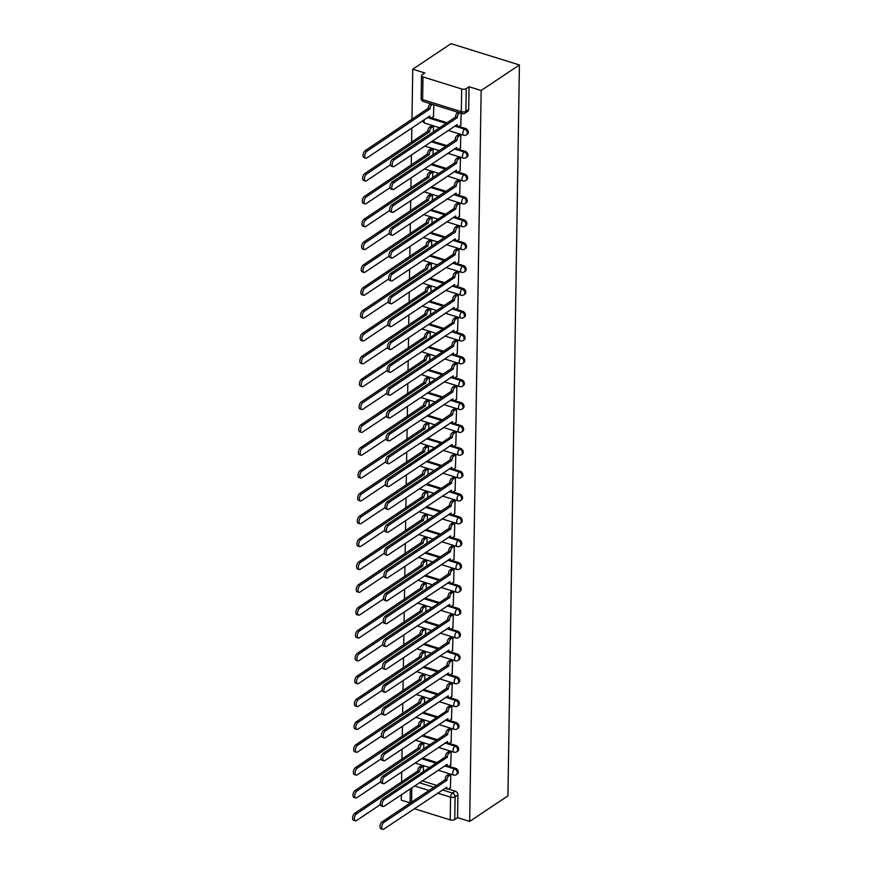 <?xml version="1.0" encoding="UTF-8"?>
<svg xmlns="http://www.w3.org/2000/svg" width="873" height="873" viewBox="0 0 873 873"><rect width="100%" height="100%" fill="white"/><g stroke="black" fill="none" stroke-linecap="round" stroke-linejoin="round"><path stroke-width="1.31" d="M467.415 134.169A3.285 2.455 -123.7 0 0 468.332 132.292A3.285 2.455 -123.7 0 0 465.636 128.506L464.643 129.171A3.285 2.455 56.3 0 1 467.328 132.958A3.285 2.455 56.3 0 1 466.422 134.835L467.415 134.169M467.055 157.02A3.285 2.455 -123.7 0 0 467.972 155.143A3.285 2.455 -123.7 0 0 465.276 151.356L464.283 152.022A3.285 2.455 56.3 0 1 466.979 155.809A3.285 2.455 56.3 0 1 466.062 157.686L467.055 157.02M466.695 179.871A3.285 2.455 -123.7 0 0 467.612 177.994A3.285 2.455 -123.7 0 0 464.927 174.207L463.923 174.873A3.285 2.455 56.3 0 1 466.619 178.659A3.285 2.455 56.3 0 1 465.702 180.536L466.695 179.871M466.346 202.722A3.285 2.455 -123.7 0 0 467.251 200.845A3.285 2.455 -123.7 0 0 464.567 197.058L463.563 197.724A3.285 2.455 56.3 0 1 466.258 201.51A3.285 2.455 56.3 0 1 465.342 203.387L466.346 202.722M465.986 225.572A3.285 2.455 -123.7 0 0 466.891 223.684A3.285 2.455 -123.7 0 0 464.207 219.909L463.203 220.574A3.285 2.455 56.3 0 1 465.898 224.361A3.285 2.455 56.3 0 1 464.982 226.238L465.986 225.572M465.625 248.412A3.285 2.455 -123.7 0 0 466.531 246.535A3.285 2.455 -123.7 0 0 463.847 242.759L462.854 243.425A3.285 2.455 56.3 0 1 465.538 247.201A3.285 2.455 56.3 0 1 464.622 249.089L465.625 248.412M465.265 271.263A3.285 2.455 -123.7 0 0 466.171 269.386A3.285 2.455 -123.7 0 0 463.487 265.61L462.494 266.276A3.285 2.455 56.3 0 1 465.178 270.052A3.285 2.455 56.3 0 1 464.261 271.929L465.265 271.263M464.905 294.114A3.285 2.455 -123.7 0 0 465.822 292.237A3.285 2.455 -123.7 0 0 463.127 288.461L462.133 289.127A3.285 2.455 56.3 0 1 464.818 292.902A3.285 2.455 56.3 0 1 463.912 294.779L464.905 294.114M464.545 316.964A3.285 2.455 -123.7 0 0 465.462 315.088A3.285 2.455 -123.7 0 0 462.766 311.312L461.773 311.977A3.285 2.455 56.3 0 1 464.458 315.753A3.285 2.455 56.3 0 1 463.552 317.63L464.545 316.964M464.185 339.815A3.285 2.455 -123.7 0 0 465.102 337.938A3.285 2.455 -123.7 0 0 462.406 334.163L461.413 334.828A3.285 2.455 56.3 0 1 464.098 338.604A3.285 2.455 56.3 0 1 463.192 340.481L464.185 339.815M463.825 362.666A3.285 2.455 -123.7 0 0 464.742 360.789A3.285 2.455 -123.7 0 0 462.046 357.013L461.053 357.679A3.285 2.455 56.3 0 1 463.749 361.455A3.285 2.455 56.3 0 1 462.832 363.332L463.825 362.666M463.465 385.517A3.285 2.455 -123.7 0 0 464.381 383.64A3.285 2.455 -123.7 0 0 461.697 379.864L460.693 380.53A3.285 2.455 56.3 0 1 463.388 384.306A3.285 2.455 56.3 0 1 462.472 386.182L463.465 385.517M463.105 408.368A3.285 2.455 -123.7 0 0 464.021 406.491A3.285 2.455 -123.7 0 0 461.337 402.715L460.333 403.381A3.285 2.455 56.3 0 1 463.028 407.156A3.285 2.455 56.3 0 1 462.112 409.033L463.105 408.368M462.755 431.218A3.285 2.455 -123.7 0 0 463.661 429.341A3.285 2.455 -123.7 0 0 460.977 425.566L459.973 426.231A3.285 2.455 56.3 0 1 462.668 430.007A3.285 2.455 56.3 0 1 461.752 431.884L462.755 431.218M462.395 454.069A3.285 2.455 -123.7 0 0 463.301 452.192A3.285 2.455 -123.7 0 0 460.617 448.406L459.613 449.082A3.285 2.455 56.3 0 1 462.308 452.858A3.285 2.455 56.3 0 1 461.391 454.735L462.395 454.069M462.035 476.92A3.285 2.455 -123.7 0 0 462.941 475.043A3.285 2.455 -123.7 0 0 460.257 471.256L459.263 471.922A3.285 2.455 56.3 0 1 461.948 475.709A3.285 2.455 56.3 0 1 461.031 477.586L462.035 476.92M461.675 499.771A3.285 2.455 -123.7 0 0 462.592 497.894A3.285 2.455 -123.7 0 0 459.896 494.107L458.903 494.773A3.285 2.455 56.3 0 1 461.588 498.559A3.285 2.455 56.3 0 1 460.682 500.436L461.675 499.771M461.315 522.621A3.285 2.455 -123.7 0 0 462.232 520.745A3.285 2.455 -123.7 0 0 459.536 516.958L458.543 517.624A3.285 2.455 56.3 0 1 461.228 521.41A3.285 2.455 56.3 0 1 460.322 523.287L461.315 522.621M460.955 545.472A3.285 2.455 -123.7 0 0 461.872 543.595A3.285 2.455 -123.7 0 0 459.176 539.809L458.183 540.474A3.285 2.455 56.3 0 1 460.868 544.261A3.285 2.455 56.3 0 1 459.962 546.138L460.955 545.472M460.595 568.323A3.285 2.455 -123.7 0 0 461.511 566.446A3.285 2.455 -123.7 0 0 458.816 562.659L457.823 563.325A3.285 2.455 56.3 0 1 460.508 567.112A3.285 2.455 56.3 0 1 459.602 568.989L460.595 568.323M460.235 591.174A3.285 2.455 -123.7 0 0 461.151 589.297A3.285 2.455 -123.7 0 0 458.456 585.51L457.463 586.176A3.285 2.455 56.3 0 1 460.158 589.962A3.285 2.455 56.3 0 1 459.242 591.839L460.235 591.174M459.875 614.025A3.285 2.455 -123.7 0 0 460.791 612.148A3.285 2.455 -123.7 0 0 458.107 608.361L457.103 609.027A3.285 2.455 56.3 0 1 459.798 612.813A3.285 2.455 56.3 0 1 458.882 614.69L459.875 614.025M459.525 636.875A3.285 2.455 -123.7 0 0 460.431 634.998A3.285 2.455 -123.7 0 0 457.747 631.212L456.743 631.877A3.285 2.455 56.3 0 1 459.438 635.664A3.285 2.455 56.3 0 1 458.521 637.541L459.525 636.875M459.165 659.726A3.285 2.455 -123.7 0 0 460.071 657.849A3.285 2.455 -123.7 0 0 457.387 654.063L456.383 654.728A3.285 2.455 56.3 0 1 459.078 658.515A3.285 2.455 56.3 0 1 458.161 660.392L459.165 659.726M458.805 682.577A3.285 2.455 -123.7 0 0 459.711 680.7A3.285 2.455 -123.7 0 0 457.026 676.913L456.033 677.579A3.285 2.455 56.3 0 1 458.718 681.366A3.285 2.455 56.3 0 1 457.801 683.243L458.805 682.577M458.445 705.428A3.285 2.455 -123.7 0 0 459.362 703.551A3.285 2.455 -123.7 0 0 456.666 699.764L455.673 700.43A3.285 2.455 56.3 0 1 458.358 704.216A3.285 2.455 56.3 0 1 457.441 706.093L458.445 705.428M458.085 728.278A3.285 2.455 -123.7 0 0 459.002 726.391A3.285 2.455 -123.7 0 0 456.306 722.615L455.313 723.28A3.285 2.455 56.3 0 1 457.998 727.056A3.285 2.455 56.3 0 1 457.092 728.944L458.085 728.278M457.725 751.118A3.285 2.455 -123.7 0 0 458.641 749.241A3.285 2.455 -123.7 0 0 455.946 745.466L454.953 746.131A3.285 2.455 56.3 0 1 457.638 749.907A3.285 2.455 56.3 0 1 456.732 751.795L457.725 751.118M457.365 773.969A3.285 2.455 -123.7 0 0 458.281 772.092A3.285 2.455 -123.7 0 0 455.586 768.316L454.593 768.982A3.285 2.455 56.3 0 1 457.277 772.758A3.285 2.455 56.3 0 1 456.372 774.635L457.365 773.969M442.447 789.934L452.421 793.044A3.285 2.455 56.3 0 1 455.106 796.82L454.757 819.529L457.561 817.652L469.674 821.417L481.154 90.508L519.413 64.951L451.025 43.65L412.754 69.207L411.969 119.394M411.838 127.884L411.609 142.244M411.412 154.968L411.248 165.095M411.052 177.819L410.888 187.946M410.692 200.659L410.528 210.797M410.332 223.51L410.179 233.637M409.972 246.361L409.819 256.487M409.612 269.211L409.459 279.338M409.251 292.062L409.099 302.189M408.902 314.913L408.739 325.04M408.542 337.764L408.378 347.891M408.182 360.614L408.018 370.741M407.822 383.465L407.658 393.592M407.462 406.316L407.298 416.443M407.102 429.167L406.949 439.294M406.742 452.018L406.589 462.144M406.382 474.868L406.229 484.995M406.021 497.719L405.869 507.846M405.672 520.57L405.509 530.697M405.312 543.421L405.148 553.547M404.952 566.271L404.788 576.398M404.592 589.122L404.428 599.249M404.232 611.973L404.068 622.1M403.872 634.824L403.708 644.951M403.512 657.675L403.359 667.801M403.151 680.525L402.999 690.652M402.791 703.365L402.639 713.492M402.431 726.216L402.278 736.343M402.082 749.067L401.918 759.194M401.722 771.918L401.558 782.044M401.362 794.768L401.274 800.115L410.081 802.865M469.674 821.417L507.933 795.87L519.413 64.951M412.754 69.207L424.867 72.972L422.052 74.849A3.285 1.484 0.9 0 0 421.506 75.656A3.285 1.484 0.9 0 0 422.979 76.911L461.686 88.97A3.285 1.484 0.9 0 0 466.237 88.61L465.876 111.318A3.285 2.455 56.3 0 1 464.971 113.195L467.775 111.318A3.285 2.455 56.3 0 0 468.692 109.441L465.876 111.318A3.285 1.484 0.9 0 1 461.326 111.679L461.686 88.97M481.154 90.508L469.041 86.733L466.237 88.61M422.172 780.866L436.675 785.384M445.263 788.057L445.274 788.068A3.285 1.604 -72.7 0 0 445.863 788.614L447.642 789.17A3.285 1.604 107.3 0 0 448.569 788.963L450.61 787.599M448.438 789.05L455.226 791.167L452.421 793.044A3.285 1.604 -72.7 0 0 450.555 797.18L437.635 793.153M414.337 808.714L450.206 819.889L450.555 797.18A3.285 1.484 0.9 0 0 455.106 796.82L457.921 794.943A3.285 2.455 -123.7 0 0 455.226 791.167M454.757 819.529A3.285 1.484 -179.1 0 1 450.206 819.889M450.403 787.752L450.817 774.635L448.766 774.198M423.372 771.667L423.46 766.112L421.408 765.676M450.763 764.901L451.177 751.784L449.126 751.347M423.732 748.816L423.82 743.261L421.768 742.825M451.112 742.05L451.537 728.933L449.475 728.497M424.092 725.965L424.18 720.411L422.117 719.974M451.472 719.199L451.898 706.082L449.835 705.646M424.453 703.114L424.54 697.56L422.477 697.123M451.832 696.348L452.258 683.232L450.195 682.795M424.813 680.263L424.9 674.709L422.838 674.272M452.192 673.498L452.607 660.381L450.555 659.944M425.162 657.413L425.249 651.858L423.198 651.433M452.552 650.647L452.967 637.53L450.915 637.094M425.522 634.562L425.609 629.007L423.558 628.582M452.912 627.796L453.327 614.679L451.276 614.243M425.882 611.711L425.969 606.157L423.918 605.731M453.273 604.945L453.687 591.829L451.636 591.392M426.242 588.86L426.33 583.306L424.278 582.88M453.633 582.095L454.047 568.978L451.996 568.541M426.602 566.01L426.69 560.455L424.638 560.03M453.993 559.244L454.407 546.127L452.356 545.701M426.962 543.159L427.05 537.604L424.998 537.179M454.353 536.393L454.768 523.276L452.705 522.851M427.323 520.308L427.41 514.754L425.347 514.328M454.702 513.542L455.128 500.425L453.065 500M427.683 497.457L427.77 491.903L425.708 491.477M455.062 490.691L455.488 477.575L453.425 477.149M428.043 474.606L428.13 469.052L426.068 468.626M455.422 467.841L455.837 454.724L453.785 454.298M428.403 451.756L428.49 446.201L426.428 445.776M455.782 444.99L456.197 431.873L454.146 431.448M428.752 428.905L428.839 423.35L426.788 422.925M456.143 422.139L456.557 409.022L454.506 408.597M429.112 406.054L429.2 400.5L427.148 400.074M456.503 399.288L456.917 386.172L454.866 385.746M429.472 383.203L429.56 377.649L427.508 377.223M456.863 376.438L457.277 363.321L455.226 362.895M429.832 360.353L429.92 354.809L427.868 354.373M457.223 353.587L457.638 340.47L455.586 340.044M430.193 337.502L430.28 331.958L428.228 331.522M457.583 330.736L457.998 317.619L455.946 317.194M430.553 314.651L430.64 309.107L428.588 308.671M457.932 307.896L458.358 294.768L456.295 294.343M430.913 291.8L431 286.257L428.938 285.82M458.292 285.045L458.718 271.929L456.655 271.492M431.273 268.96L431.36 263.406L429.298 262.969M458.652 262.195L459.078 249.078L457.016 248.641M431.633 246.11L431.72 240.555L429.658 240.119M459.012 239.344L459.427 226.227L457.376 225.791M431.982 223.259L432.07 217.704L430.018 217.268M459.373 216.493L459.787 203.376L457.736 202.94M432.342 200.408L432.43 194.854L430.378 194.417M459.733 193.642L460.147 180.525L458.096 180.089M432.702 177.557L432.79 172.003L430.738 171.566M460.093 170.792L460.508 157.675L458.456 157.238M433.063 154.707L433.15 149.152L431.098 148.726M460.453 147.941L460.868 134.824L458.816 134.387M433.423 131.856L433.51 126.301L431.458 125.876M433.455 116.567L433.848 104.782M460.813 125.09L461.206 113.294M428.316 116.884L428.327 116.884A3.285 1.604 -72.7 0 0 428.916 117.44L430.695 117.997A3.285 1.604 107.3 0 0 431.622 117.79L433.663 116.425M431.491 117.866L447.085 122.733M455.673 125.406L455.684 125.406A3.285 1.604 -72.7 0 0 456.273 125.963L458.052 126.52A3.285 1.604 107.3 0 0 458.98 126.312L461.02 124.948M458.849 126.389L465.636 128.506M432.222 141.066L446.725 145.584M455.313 148.257L455.324 148.257A3.285 1.604 -72.7 0 0 455.913 148.814L457.692 149.37A3.285 1.604 107.3 0 0 458.62 149.163L460.66 147.799M458.489 149.239L465.276 151.356M431.862 163.917L446.365 168.424M454.953 171.108L454.964 171.108A3.285 1.604 -72.7 0 0 455.553 171.665L457.332 172.21A3.285 1.604 107.3 0 0 458.26 172.014L460.3 170.65M458.129 172.09L464.927 174.207M431.513 186.767L446.005 191.274M454.593 193.959L454.604 193.959A3.285 1.604 -72.7 0 0 455.193 194.515L456.972 195.061A3.285 1.604 107.3 0 0 457.899 194.865L459.951 193.5M457.768 194.941L464.567 197.058M431.153 209.618L445.656 214.125M459.733 203.354L457.747 204.675A3.285 1.604 107.3 0 0 455.892 208.811L392.872 251.118A3.776 1.844 107.3 0 0 390.82 254.927A3.776 1.844 107.3 0 0 391.693 258.092A3.776 1.844 107.3 0 0 392.763 257.862L455.771 215.991A3.285 1.604 107.3 0 0 456.612 217.912L454.833 217.366A3.285 1.604 -72.7 0 1 454.244 216.799L454.255 216.81M457.408 217.792L464.207 219.909M430.793 232.458L445.295 236.976M453.873 239.649L453.895 239.66A3.285 1.604 -72.7 0 0 454.473 240.217L456.252 240.762A3.285 1.604 107.3 0 0 457.19 240.566L459.231 239.202M457.048 240.642L463.847 242.759M430.433 255.309L444.935 259.827M453.524 262.5L453.534 262.511A3.285 1.604 -72.7 0 0 454.113 263.068L455.892 263.613A3.285 1.604 107.3 0 0 456.83 263.417L458.871 262.042M456.688 263.493L463.487 265.61M430.073 278.16L444.575 282.677M458.652 271.907L456.677 273.227A3.285 1.604 107.3 0 0 454.811 277.363L391.791 319.671A3.776 1.844 107.3 0 0 389.751 323.479A3.776 1.844 107.3 0 0 390.624 326.644A3.776 1.844 107.3 0 0 391.693 326.404L454.702 284.543A3.285 1.604 107.3 0 0 455.542 286.464L453.764 285.908A3.285 1.604 -72.7 0 1 453.163 285.351L453.174 285.362M456.339 286.344L463.127 288.461M429.712 301.01L444.215 305.528M452.803 308.202L452.814 308.213A3.285 1.604 -72.7 0 0 453.403 308.758L455.182 309.315A3.285 1.604 107.3 0 0 456.11 309.107L458.15 307.743M455.979 309.195L462.766 311.312M429.352 323.861L443.855 328.379M457.932 317.608L455.957 318.929A3.285 1.604 107.3 0 0 454.091 323.065L391.071 365.372A3.776 1.844 107.3 0 0 389.031 369.181A3.776 1.844 107.3 0 0 389.904 372.345A3.776 1.844 107.3 0 0 390.973 372.105L453.982 330.245A3.285 1.604 107.3 0 0 454.822 332.166L453.043 331.609A3.285 1.604 -72.7 0 1 452.454 331.053L452.454 331.063M455.619 332.046L462.406 334.163M428.992 346.712L443.495 351.23M452.083 353.903L452.094 353.914A3.285 1.604 -72.7 0 0 452.683 354.46L454.462 355.016A3.285 1.604 107.3 0 0 455.39 354.809L457.43 353.445M455.259 354.896L462.046 357.013M428.632 369.563L443.135 374.081M451.723 376.754L451.734 376.765A3.285 1.604 -72.7 0 0 452.323 377.311L454.102 377.867A3.285 1.604 107.3 0 0 455.029 377.66L457.07 376.296M454.898 377.747L461.697 379.864M428.272 392.414L442.775 396.931M451.363 399.605L451.374 399.605A3.285 1.604 -72.7 0 0 451.963 400.161L453.742 400.718A3.285 1.604 107.3 0 0 454.669 400.511L456.721 399.147M454.538 400.598L461.337 402.715M427.923 415.264L442.425 419.782M451.003 422.456L451.025 422.456A3.285 1.604 -72.7 0 0 451.603 423.012L453.382 423.569A3.285 1.604 107.3 0 0 454.309 423.361L456.361 421.997M454.178 423.449L460.977 425.566M427.563 438.115L442.065 442.633M456.143 431.851L454.156 433.183A3.285 1.604 107.3 0 0 452.301 437.318L389.282 479.626A3.776 1.844 107.3 0 0 387.23 483.435A3.776 1.844 107.3 0 0 388.103 486.599A3.776 1.844 107.3 0 0 389.172 486.359L452.192 444.499A3.285 1.604 107.3 0 0 453.022 446.419L451.243 445.863A3.285 1.604 -72.7 0 1 450.654 445.295L450.664 445.306M453.818 446.299L460.617 448.406M427.203 460.966L441.705 465.484M450.293 468.157L450.304 468.157A3.285 1.604 -72.7 0 0 450.883 468.714L452.661 469.27A3.285 1.604 107.3 0 0 453.6 469.063L455.641 467.699M453.458 469.15L460.257 471.256M426.842 483.817L441.345 488.334M449.933 491.008L449.944 491.008A3.285 1.604 -72.7 0 0 450.533 491.564L452.301 492.121A3.285 1.604 107.3 0 0 453.24 491.914L455.28 490.55M453.109 491.99L459.896 494.107M426.482 506.667L440.985 511.185M449.573 513.859L449.584 513.859A3.285 1.604 -72.7 0 0 450.173 514.415L451.952 514.972A3.285 1.604 107.3 0 0 452.88 514.764L454.92 513.4M452.749 514.841L459.536 516.958M426.122 529.518L440.625 534.036M452.389 537.692L459.176 539.809M425.762 552.369L440.265 556.887M448.853 559.56L448.864 559.56A3.285 1.604 -72.7 0 0 449.453 560.117L451.232 560.673A3.285 1.604 107.3 0 0 452.159 560.466L454.2 559.102M452.028 560.542L458.816 562.659M425.402 575.22L439.905 579.737M448.493 582.411L448.504 582.411A3.285 1.604 -72.7 0 0 449.093 582.968L450.872 583.524A3.285 1.604 107.3 0 0 451.799 583.317L453.84 581.953M451.668 583.393L458.456 585.51M425.042 598.07L439.545 602.588M448.133 605.262L448.144 605.262A3.285 1.604 -72.7 0 0 448.733 605.818L450.512 606.375A3.285 1.604 107.3 0 0 451.439 606.168L453.48 604.803M451.308 606.244L458.107 608.361M424.693 620.921L439.184 625.439M447.773 628.113L447.784 628.113A3.285 1.604 -72.7 0 0 448.373 628.669L450.152 629.226A3.285 1.604 107.3 0 0 451.079 629.018L453.131 627.654M450.948 629.095L457.747 631.212M424.333 643.772L438.835 648.29M450.588 651.945L457.387 654.063M423.972 666.623L438.475 671.13M447.063 673.814L447.074 673.814A3.285 1.604 -72.7 0 0 447.653 674.371L449.431 674.916A3.285 1.604 107.3 0 0 450.37 674.72L452.41 673.356M450.228 674.796L457.026 676.913M423.612 689.474L438.115 693.98M446.703 696.654L446.714 696.665A3.285 1.604 -72.7 0 0 447.292 697.221L449.071 697.767A3.285 1.604 107.3 0 0 450.01 697.571L452.05 696.207M449.868 697.647L456.666 699.764M423.252 712.313L437.755 716.831M451.832 706.061L449.857 707.381A3.285 1.604 107.3 0 0 447.991 711.517L384.971 753.825A3.776 1.844 107.3 0 0 382.931 757.633A3.776 1.844 107.3 0 0 383.804 760.798A3.776 1.844 107.3 0 0 384.873 760.569L447.882 718.697A3.285 1.604 107.3 0 0 448.722 720.618L446.943 720.072A3.285 1.604 -72.7 0 1 446.343 719.505L446.354 719.516M449.519 720.498L456.306 722.615M422.892 735.164L437.395 739.682M445.983 742.356L445.994 742.366A3.285 1.604 -72.7 0 0 446.583 742.923L448.362 743.469A3.285 1.604 107.3 0 0 449.289 743.272L451.33 741.908M449.159 743.349L455.946 745.466M422.532 758.015L437.035 762.533M451.112 751.762L449.137 753.083A3.285 1.604 107.3 0 0 447.271 757.218L384.251 799.526A3.776 1.844 107.3 0 0 382.21 803.335A3.776 1.844 107.3 0 0 383.083 806.499A3.776 1.844 107.3 0 0 384.153 806.259L447.162 764.399A3.285 1.604 107.3 0 0 448.002 766.319L446.223 765.774A3.285 1.604 -72.7 0 1 445.634 765.206L445.634 765.217M448.798 766.199L455.586 768.316M469.041 86.733L468.692 109.441M457.561 817.652L457.921 794.943M450.752 774.613L448.777 775.933A3.285 1.604 107.3 0 0 446.911 780.069L445.143 779.524A3.285 1.604 -72.7 0 1 446.998 775.377L448.973 774.056M446.911 780.287L383.902 822.377A3.776 1.844 107.3 0 0 381.85 826.185A3.776 1.844 107.3 0 0 382.723 829.35L380.944 828.793A3.776 1.844 -72.7 0 1 380.071 825.629A3.776 1.844 -72.7 0 1 382.123 821.82L445.132 779.742M382.723 829.35A3.776 1.844 107.3 0 0 383.793 829.11L446.801 787.25A3.285 1.604 107.3 0 0 447.642 789.17M423.394 766.09L421.419 767.411A3.285 1.604 107.3 0 0 419.553 771.546L356.544 813.854A3.776 1.844 107.3 0 0 354.493 817.663A3.776 1.844 107.3 0 0 355.366 820.827A3.776 1.844 107.3 0 0 356.435 820.598L380.399 804.59M355.366 820.827L353.587 820.271A3.776 1.844 -72.7 0 1 352.714 817.106A3.776 1.844 -72.7 0 1 354.765 813.298L417.785 771.001A3.285 1.604 -72.7 0 1 419.64 766.854L421.419 767.411M421.615 765.534L419.64 766.854M417.774 771.219L419.553 771.776M447.271 757.437L445.492 756.673A3.285 1.604 -72.7 0 1 447.358 752.526L449.333 751.206M383.083 806.499L381.305 805.943A3.776 1.844 -72.7 0 1 380.432 802.778A3.776 1.844 -72.7 0 1 382.483 798.97L445.492 756.891M448.002 766.319A3.285 1.604 107.3 0 0 448.929 766.123L450.97 764.748M451.472 728.911L449.497 730.232A3.285 1.604 107.3 0 0 447.631 734.368L445.852 733.822A3.285 1.604 -72.7 0 1 447.718 729.675L449.693 728.355M447.631 734.597L384.611 776.675A3.776 1.844 107.3 0 0 382.57 780.484A3.776 1.844 107.3 0 0 383.443 783.648L381.665 783.092A3.776 1.844 -72.7 0 1 380.792 779.927A3.776 1.844 -72.7 0 1 382.832 776.119L445.852 734.04M383.443 783.648A3.776 1.844 107.3 0 0 384.513 783.419L447.522 741.548A3.285 1.604 107.3 0 0 448.362 743.469M447.991 711.746L446.212 710.971A3.285 1.604 -72.7 0 1 448.078 706.824L450.053 705.504M383.804 760.798L382.025 760.241A3.776 1.844 -72.7 0 1 381.152 757.077A3.776 1.844 -72.7 0 1 383.192 753.268L446.212 711.189M448.722 720.618A3.285 1.604 107.3 0 0 449.65 720.421L451.69 719.057M423.754 743.239L421.779 744.56A3.285 1.604 107.3 0 0 419.913 748.707L356.904 791.003A3.776 1.844 107.3 0 0 354.853 794.812A3.776 1.844 107.3 0 0 355.726 797.977A3.776 1.844 107.3 0 0 356.795 797.747L380.759 781.739M355.726 797.977L353.947 797.431A3.776 1.844 -72.7 0 1 353.074 794.255A3.776 1.844 -72.7 0 1 355.125 790.458L418.134 748.15A3.285 1.604 -72.7 0 1 420 744.003L421.779 744.56M421.975 742.683L420 744.003M418.134 748.368L419.913 748.925M424.114 720.389L422.139 721.709A3.285 1.604 107.3 0 0 420.273 725.856L357.253 768.153A3.776 1.844 107.3 0 0 355.213 771.961A3.776 1.844 107.3 0 0 356.086 775.126A3.776 1.844 107.3 0 0 357.155 774.897L381.119 758.888M356.086 775.126L354.307 774.58A3.776 1.844 -72.7 0 1 353.434 771.405A3.776 1.844 -72.7 0 1 355.475 767.607L418.494 725.299A3.285 1.604 -72.7 0 1 420.36 721.153L422.139 721.709M422.336 719.832L420.36 721.153M418.494 725.518L420.273 726.074M424.474 697.538L422.499 698.858A3.285 1.604 107.3 0 0 420.633 703.005L357.614 745.302A3.776 1.844 107.3 0 0 355.573 749.11A3.776 1.844 107.3 0 0 356.446 752.275A3.776 1.844 107.3 0 0 357.515 752.046L381.479 736.037M356.446 752.275L354.667 751.729A3.776 1.844 -72.7 0 1 353.794 748.565A3.776 1.844 -72.7 0 1 355.835 744.756L418.854 702.449A3.285 1.604 -72.7 0 1 420.721 698.302L422.499 698.858M422.696 696.981L420.721 698.302M418.854 702.667L420.633 703.223M452.192 683.21L450.206 684.53A3.285 1.604 107.3 0 0 448.351 688.666L446.572 688.12A3.285 1.604 -72.7 0 1 448.427 683.974L450.413 682.653M448.351 688.895L385.331 730.974A3.776 1.844 107.3 0 0 383.291 734.782A3.776 1.844 107.3 0 0 384.153 737.947L382.385 737.39A3.776 1.844 -72.7 0 1 381.512 734.226A3.776 1.844 -72.7 0 1 383.553 730.417L446.572 688.339M384.153 737.947A3.776 1.844 107.3 0 0 385.222 737.718L448.242 695.846A3.285 1.604 107.3 0 0 449.071 697.767M452.552 660.359L450.566 661.679A3.285 1.604 107.3 0 0 448.711 665.826L446.932 665.27A3.285 1.604 -72.7 0 1 448.787 661.123L450.774 659.802M448.711 666.044L385.691 708.123A3.776 1.844 107.3 0 0 383.64 711.932A3.776 1.844 107.3 0 0 384.513 715.096L382.734 714.54A3.776 1.844 -72.7 0 1 381.861 711.375A3.776 1.844 -72.7 0 1 383.913 707.567L446.932 665.488M384.513 715.096A3.776 1.844 107.3 0 0 385.582 714.867L448.602 672.996A3.285 1.604 107.3 0 0 449.431 674.916M424.835 674.687L422.848 676.008A3.285 1.604 107.3 0 0 420.993 680.154L357.974 722.451A3.776 1.844 107.3 0 0 355.933 726.26A3.776 1.844 107.3 0 0 356.795 729.424A3.776 1.844 107.3 0 0 357.865 729.195L381.839 713.186M356.795 729.424L355.027 728.879A3.776 1.844 -72.7 0 1 354.154 725.714A3.776 1.844 -72.7 0 1 356.195 721.906L419.215 679.598A3.285 1.604 -72.7 0 1 421.07 675.451L422.848 676.008M423.056 674.131L421.07 675.451M419.215 679.816L420.993 680.373M425.195 651.836L423.209 653.157A3.285 1.604 107.3 0 0 421.353 657.304L358.334 699.6A3.776 1.844 107.3 0 0 356.282 703.409A3.776 1.844 107.3 0 0 357.155 706.573A3.776 1.844 107.3 0 0 358.225 706.344L382.199 690.336M357.155 706.573L355.376 706.028A3.776 1.844 -72.7 0 1 354.503 702.863A3.776 1.844 -72.7 0 1 356.555 699.055L419.575 656.747A3.285 1.604 -72.7 0 1 421.43 652.611L423.209 653.157M423.416 651.28L421.43 652.611M419.575 656.965L421.353 657.522M452.912 637.508L450.926 638.829A3.285 1.604 107.3 0 0 449.071 642.975L447.292 642.419A3.285 1.604 -72.7 0 1 449.148 638.272L451.134 636.952M449.071 643.194L386.052 685.272A3.776 1.844 107.3 0 0 384 689.081A3.776 1.844 107.3 0 0 384.873 692.245A3.776 1.844 107.3 0 0 385.942 692.016L448.951 650.145A3.285 1.604 107.3 0 0 449.791 652.066L448.013 651.52A3.285 1.604 -72.7 0 1 447.423 650.952M384.873 692.245L383.094 691.7A3.776 1.844 -72.7 0 1 382.221 688.524A3.776 1.844 -72.7 0 1 384.273 684.727L447.292 642.637M449.791 652.066A3.285 1.604 107.3 0 0 450.719 651.869L452.771 650.505M453.262 614.657L451.286 615.978A3.285 1.604 107.3 0 0 449.431 620.125L447.653 619.568A3.285 1.604 -72.7 0 1 449.508 615.421L451.494 614.101M449.42 620.343L386.412 662.421A3.776 1.844 107.3 0 0 384.36 666.23A3.776 1.844 107.3 0 0 385.233 669.395L383.454 668.849A3.776 1.844 -72.7 0 1 382.581 665.673A3.776 1.844 -72.7 0 1 384.633 661.876L447.642 619.786M385.233 669.395A3.776 1.844 107.3 0 0 386.303 669.165L449.311 627.294A3.285 1.604 107.3 0 0 450.152 629.226M453.622 591.807L451.647 593.127A3.285 1.604 107.3 0 0 449.791 597.274L448.013 596.717A3.285 1.604 -72.7 0 1 449.868 592.571L451.843 591.25M449.781 597.492L386.772 639.571A3.776 1.844 107.3 0 0 384.72 643.379A3.776 1.844 107.3 0 0 385.593 646.544L383.814 645.998A3.776 1.844 -72.7 0 1 382.941 642.834A3.776 1.844 -72.7 0 1 384.993 639.025L448.002 596.936M385.593 646.544A3.776 1.844 107.3 0 0 386.663 646.315L449.671 604.443A3.285 1.604 107.3 0 0 450.512 606.375M453.982 568.956L452.007 570.276A3.285 1.604 107.3 0 0 450.152 574.423L448.373 573.867A3.285 1.604 -72.7 0 1 450.228 569.731L452.203 568.399M450.141 574.641L387.132 616.72A3.776 1.844 107.3 0 0 385.08 620.528A3.776 1.844 107.3 0 0 385.953 623.693L384.175 623.147A3.776 1.844 -72.7 0 1 383.302 619.983A3.776 1.844 -72.7 0 1 385.353 616.174L448.362 574.085M385.953 623.693A3.776 1.844 107.3 0 0 387.023 623.464L450.031 581.593A3.285 1.604 107.3 0 0 450.872 583.524M454.342 546.105L452.367 547.426A3.285 1.604 107.3 0 0 450.501 551.572L448.722 551.016A3.285 1.604 -72.7 0 1 450.588 546.88L452.563 545.549M450.501 551.791L387.492 593.869A3.776 1.844 107.3 0 0 385.44 597.678A3.776 1.844 107.3 0 0 386.313 600.842L384.535 600.297A3.776 1.844 -72.7 0 1 383.662 597.132A3.776 1.844 -72.7 0 1 385.713 593.324L448.722 551.234M386.313 600.842A3.776 1.844 107.3 0 0 387.383 600.613L450.392 558.742A3.285 1.604 107.3 0 0 451.232 560.673M454.702 523.254L452.727 524.575A3.285 1.604 107.3 0 0 450.861 528.722L449.082 528.165A3.285 1.604 -72.7 0 1 450.948 524.029L452.923 522.698M450.861 528.94L387.841 571.029A3.776 1.844 107.3 0 0 385.801 574.827A3.776 1.844 107.3 0 0 386.674 578.002A3.776 1.844 107.3 0 0 387.743 577.762L450.752 535.902A3.285 1.604 107.3 0 0 451.592 537.823L449.813 537.266A3.285 1.604 -72.7 0 1 449.224 536.699M386.674 578.002L384.895 577.446A3.776 1.844 -72.7 0 1 384.022 574.281A3.776 1.844 -72.7 0 1 386.062 570.473L449.082 528.383M451.592 537.823A3.285 1.604 107.3 0 0 452.52 537.615L454.56 536.251M455.062 500.404L453.087 501.724A3.285 1.604 107.3 0 0 451.221 505.871L449.442 505.314A3.285 1.604 -72.7 0 1 451.308 501.178L453.283 499.858M451.221 506.089L388.201 548.179A3.776 1.844 107.3 0 0 386.161 551.976A3.776 1.844 107.3 0 0 387.034 555.152L385.255 554.595A3.776 1.844 -72.7 0 1 384.382 551.43A3.776 1.844 -72.7 0 1 386.423 547.622L449.442 505.532M387.034 555.152A3.776 1.844 107.3 0 0 388.103 554.912L451.112 513.051A3.285 1.604 107.3 0 0 451.952 514.972M455.422 477.553L453.436 478.873A3.285 1.604 107.3 0 0 451.581 483.02L449.802 482.463A3.285 1.604 -72.7 0 1 451.668 478.328L453.644 477.007M451.581 483.238L388.561 525.328A3.776 1.844 107.3 0 0 386.521 529.136A3.776 1.844 107.3 0 0 387.394 532.301L385.615 531.744A3.776 1.844 -72.7 0 1 384.742 528.58A3.776 1.844 -72.7 0 1 386.783 524.771L449.802 482.682M387.394 532.301A3.776 1.844 107.3 0 0 388.463 532.061L451.472 490.2A3.285 1.604 107.3 0 0 452.301 492.121M425.555 628.986L423.569 630.306A3.285 1.604 107.3 0 0 421.714 634.453L358.694 676.75A3.776 1.844 107.3 0 0 356.642 680.558A3.776 1.844 107.3 0 0 357.515 683.723A3.776 1.844 107.3 0 0 358.585 683.494L382.56 667.485M357.515 683.723L355.737 683.177A3.776 1.844 -72.7 0 1 354.864 680.012A3.776 1.844 -72.7 0 1 356.915 676.204L419.935 633.896A3.285 1.604 -72.7 0 1 421.79 629.76L423.569 630.306M423.776 628.429L421.79 629.76M419.935 634.114L421.714 634.671M425.904 606.135L423.929 607.455A3.285 1.604 107.3 0 0 422.074 611.602L359.054 653.91A3.776 1.844 107.3 0 0 357.002 657.707A3.776 1.844 107.3 0 0 357.875 660.883A3.776 1.844 107.3 0 0 358.945 660.643L382.92 644.634M357.875 660.883L356.097 660.326A3.776 1.844 -72.7 0 1 355.224 657.162A3.776 1.844 -72.7 0 1 357.275 653.353L420.295 611.045A3.285 1.604 -72.7 0 1 422.15 606.91L423.929 607.455M424.136 605.578L422.15 606.91M420.284 611.264L422.063 611.82M426.264 583.284L424.289 584.604A3.285 1.604 107.3 0 0 422.434 588.751L359.414 631.059A3.776 1.844 107.3 0 0 357.363 634.867A3.776 1.844 107.3 0 0 358.236 638.032A3.776 1.844 107.3 0 0 359.305 637.792L383.269 621.783M358.236 638.032L356.457 637.476A3.776 1.844 -72.7 0 1 355.584 634.311A3.776 1.844 -72.7 0 1 357.635 630.502L420.655 588.195A3.285 1.604 -72.7 0 1 422.51 584.059L424.289 584.604M424.485 582.738L422.51 584.059M420.644 588.413L422.423 588.969M426.624 560.433L424.649 561.754A3.285 1.604 107.3 0 0 422.794 565.9L359.774 608.208A3.776 1.844 107.3 0 0 357.723 612.017A3.776 1.844 107.3 0 0 358.596 615.181A3.776 1.844 107.3 0 0 359.665 614.941L383.629 598.933M358.596 615.181L356.817 614.625A3.776 1.844 -72.7 0 1 355.944 611.46A3.776 1.844 -72.7 0 1 357.995 607.652L421.015 565.344A3.285 1.604 -72.7 0 1 422.87 561.208L424.649 561.754M424.845 559.888L422.87 561.208M421.004 565.562L422.783 566.119M426.984 537.582L425.009 538.914A3.285 1.604 107.3 0 0 423.143 543.05L360.134 585.357A3.776 1.844 107.3 0 0 358.083 589.166A3.776 1.844 107.3 0 0 358.956 592.331A3.776 1.844 107.3 0 0 360.025 592.09L383.989 576.082M358.956 592.331L357.177 591.774A3.776 1.844 -72.7 0 1 356.304 588.609A3.776 1.844 -72.7 0 1 358.356 584.801L421.364 542.493A3.285 1.604 -72.7 0 1 423.23 538.357L425.009 538.914M425.206 537.037L423.23 538.357M421.364 542.711L423.143 543.268M427.344 514.732L425.369 516.063A3.285 1.604 107.3 0 0 423.503 520.199L360.484 562.507A3.776 1.844 107.3 0 0 358.443 566.315A3.776 1.844 107.3 0 0 359.316 569.48A3.776 1.844 107.3 0 0 360.385 569.24L384.349 553.231M359.316 569.48L357.537 568.923A3.776 1.844 -72.7 0 1 356.664 565.759A3.776 1.844 -72.7 0 1 358.705 561.95L421.724 519.642A3.285 1.604 -72.7 0 1 423.591 515.506L425.369 516.063M425.566 514.186L423.591 515.506M421.724 519.861L423.503 520.417M427.705 491.881L425.729 493.212A3.285 1.604 107.3 0 0 423.863 497.348L360.844 539.656A3.776 1.844 107.3 0 0 358.803 543.464A3.776 1.844 107.3 0 0 359.676 546.629A3.776 1.844 107.3 0 0 360.745 546.389L384.709 530.38M359.676 546.629L357.897 546.072A3.776 1.844 -72.7 0 1 357.024 542.908A3.776 1.844 -72.7 0 1 359.065 539.099L422.085 496.792A3.285 1.604 -72.7 0 1 423.951 492.656L425.729 493.212M425.926 491.335L423.951 492.656M422.085 497.01L423.863 497.566M428.065 469.041L426.079 470.361A3.285 1.604 107.3 0 0 424.223 474.497L361.204 516.805A3.776 1.844 107.3 0 0 359.163 520.614A3.776 1.844 107.3 0 0 360.036 523.778A3.776 1.844 107.3 0 0 361.106 523.538L385.069 507.529M360.036 523.778L358.257 523.222A3.776 1.844 -72.7 0 1 357.384 520.057A3.776 1.844 -72.7 0 1 359.425 516.249L422.445 473.941A3.285 1.604 -72.7 0 1 424.311 469.805L426.079 470.361M426.286 468.485L424.311 469.805M422.445 474.159L424.223 474.716M455.782 454.702L453.796 456.022A3.285 1.604 107.3 0 0 451.941 460.169L450.162 459.613A3.285 1.604 -72.7 0 1 452.018 455.477L454.004 454.156M451.941 460.387L388.921 502.477A3.776 1.844 107.3 0 0 386.87 506.285A3.776 1.844 107.3 0 0 387.743 509.45L385.964 508.894A3.776 1.844 -72.7 0 1 385.102 505.729A3.776 1.844 -72.7 0 1 387.143 501.92L450.162 459.831M387.743 509.45A3.776 1.844 107.3 0 0 388.812 509.21L451.832 467.35A3.285 1.604 107.3 0 0 452.661 469.27M452.301 437.537L450.523 436.762A3.285 1.604 -72.7 0 1 452.378 432.626L454.364 431.306M388.103 486.599L386.324 486.043A3.776 1.844 -72.7 0 1 385.451 482.878A3.776 1.844 -72.7 0 1 387.503 479.07L450.523 436.98M453.022 446.419A3.285 1.604 107.3 0 0 453.96 446.212L456.001 444.848M456.503 409.001L454.517 410.332A3.285 1.604 107.3 0 0 452.661 414.468L450.883 413.911A3.285 1.604 -72.7 0 1 452.738 409.775L454.724 408.455M452.651 414.686L389.642 456.775A3.776 1.844 107.3 0 0 387.59 460.584A3.776 1.844 107.3 0 0 388.463 463.749L386.684 463.192A3.776 1.844 -72.7 0 1 385.811 460.027A3.776 1.844 -72.7 0 1 387.863 456.219L450.883 414.129M388.463 463.749A3.776 1.844 107.3 0 0 389.533 463.508L452.541 421.648A3.285 1.604 107.3 0 0 453.382 423.569M456.852 386.15L454.877 387.481A3.285 1.604 107.3 0 0 453.022 391.617L451.243 391.06A3.285 1.604 -72.7 0 1 453.098 386.925L455.073 385.604M453.011 391.835L390.002 433.925A3.776 1.844 107.3 0 0 387.95 437.733A3.776 1.844 107.3 0 0 388.823 440.898L387.045 440.341A3.776 1.844 -72.7 0 1 386.172 437.177A3.776 1.844 -72.7 0 1 388.223 433.368L451.232 391.279M388.823 440.898A3.776 1.844 107.3 0 0 389.893 440.658L452.901 398.797A3.285 1.604 107.3 0 0 453.742 400.718M457.212 363.31L455.237 364.63A3.285 1.604 107.3 0 0 453.382 368.766L451.603 368.21A3.285 1.604 -72.7 0 1 453.458 364.074L455.433 362.753M453.371 368.984L390.362 411.074A3.776 1.844 107.3 0 0 388.31 414.882A3.776 1.844 107.3 0 0 389.183 418.047L387.405 417.49A3.776 1.844 -72.7 0 1 386.532 414.326A3.776 1.844 -72.7 0 1 388.583 410.517L451.592 368.428M389.183 418.047A3.776 1.844 107.3 0 0 390.253 417.807L453.262 375.947A3.285 1.604 107.3 0 0 454.102 377.867M457.572 340.459L455.597 341.779A3.285 1.604 107.3 0 0 453.731 345.915L451.963 345.359A3.285 1.604 -72.7 0 1 453.818 341.223L455.793 339.903M453.731 346.134L390.722 388.223A3.776 1.844 107.3 0 0 388.671 392.032A3.776 1.844 107.3 0 0 389.544 395.196L387.765 394.64A3.776 1.844 -72.7 0 1 386.892 391.475A3.776 1.844 -72.7 0 1 388.943 387.667L451.952 345.588M389.544 395.196A3.776 1.844 107.3 0 0 390.613 394.956L453.622 353.096A3.285 1.604 107.3 0 0 454.462 355.016M454.091 323.283L452.312 322.508A3.285 1.604 -72.7 0 1 454.178 318.372L456.153 317.052M389.904 372.345L388.125 371.789A3.776 1.844 -72.7 0 1 387.252 368.624A3.776 1.844 -72.7 0 1 389.303 364.816L452.312 322.737M454.822 332.166A3.285 1.604 107.3 0 0 455.75 331.958L457.79 330.594M458.292 294.758L456.317 296.078A3.285 1.604 107.3 0 0 454.451 300.214L452.672 299.657A3.285 1.604 -72.7 0 1 454.538 295.521L456.514 294.201M454.451 300.432L391.431 342.522A3.776 1.844 107.3 0 0 389.391 346.33A3.776 1.844 107.3 0 0 390.264 349.495L388.485 348.938A3.776 1.844 -72.7 0 1 387.612 345.773A3.776 1.844 -72.7 0 1 389.653 341.965L452.672 299.886M390.264 349.495A3.776 1.844 107.3 0 0 391.333 349.255L454.342 307.394A3.285 1.604 107.3 0 0 455.182 309.315M454.811 277.581L453.032 276.817A3.285 1.604 -72.7 0 1 454.898 272.671L456.874 271.35M390.624 326.644L388.845 326.087A3.776 1.844 -72.7 0 1 387.972 322.923A3.776 1.844 -72.7 0 1 390.013 319.114L453.032 277.036M455.542 286.464A3.285 1.604 107.3 0 0 456.47 286.257L458.511 284.893M459.012 249.056L457.026 250.376A3.285 1.604 107.3 0 0 455.171 254.512L453.393 253.967A3.285 1.604 -72.7 0 1 455.248 249.82L457.234 248.499M455.171 254.73L392.152 296.82A3.776 1.844 107.3 0 0 390.111 300.628A3.776 1.844 107.3 0 0 390.973 303.793L389.205 303.237A3.776 1.844 -72.7 0 1 388.332 300.072A3.776 1.844 -72.7 0 1 390.373 296.263L453.393 254.185M390.973 303.793A3.776 1.844 107.3 0 0 392.042 303.564L455.062 261.693A3.285 1.604 107.3 0 0 455.892 263.613M459.373 226.205L457.387 227.526A3.285 1.604 107.3 0 0 455.531 231.661L453.753 231.116A3.285 1.604 -72.7 0 1 455.608 226.969L457.594 225.649M455.531 231.891L392.512 273.969A3.776 1.844 107.3 0 0 390.46 277.778A3.776 1.844 107.3 0 0 391.333 280.942L389.554 280.386A3.776 1.844 -72.7 0 1 388.681 277.221A3.776 1.844 -72.7 0 1 390.733 273.413L453.753 231.334M391.333 280.942A3.776 1.844 107.3 0 0 392.403 280.713L455.422 238.842A3.285 1.604 107.3 0 0 456.252 240.762M455.892 209.04L454.113 208.265A3.285 1.604 -72.7 0 1 455.968 204.118L457.954 202.798M391.693 258.092L389.915 257.535A3.776 1.844 -72.7 0 1 389.042 254.37A3.776 1.844 -72.7 0 1 391.093 250.562L454.113 208.483M456.612 217.912A3.285 1.604 107.3 0 0 457.539 217.715L459.591 216.351M460.082 180.504L458.107 181.824A3.285 1.604 107.3 0 0 456.252 185.96L454.473 185.414A3.285 1.604 -72.7 0 1 456.328 181.268L458.314 179.947M456.241 186.189L393.232 228.268A3.776 1.844 107.3 0 0 391.18 232.076A3.776 1.844 107.3 0 0 392.053 235.241L390.275 234.684A3.776 1.844 -72.7 0 1 389.402 231.52A3.776 1.844 -72.7 0 1 391.453 227.711L454.462 185.633M392.053 235.241A3.776 1.844 107.3 0 0 393.123 235.012L456.132 193.14A3.285 1.604 107.3 0 0 456.972 195.061M460.442 157.653L458.467 158.973A3.285 1.604 107.3 0 0 456.612 163.12L454.833 162.564A3.285 1.604 -72.7 0 1 456.688 158.417L458.663 157.096M456.601 163.338L393.592 205.417A3.776 1.844 107.3 0 0 391.541 209.225A3.776 1.844 107.3 0 0 392.414 212.39L390.635 211.833A3.776 1.844 -72.7 0 1 389.762 208.669A3.776 1.844 -72.7 0 1 391.813 204.871L454.822 162.782M392.414 212.39A3.776 1.844 107.3 0 0 393.483 212.161L456.492 170.29A3.285 1.604 107.3 0 0 457.332 172.21M460.802 134.802L458.827 136.123A3.285 1.604 107.3 0 0 456.972 140.269L455.193 139.713A3.285 1.604 -72.7 0 1 457.048 135.566L459.023 134.246M456.961 140.488L393.952 182.566A3.776 1.844 107.3 0 0 391.901 186.375A3.776 1.844 107.3 0 0 392.774 189.539L390.995 188.994A3.776 1.844 -72.7 0 1 390.122 185.818A3.776 1.844 -72.7 0 1 392.173 182.021L455.182 139.931M392.774 189.539A3.776 1.844 107.3 0 0 393.843 189.31L456.852 147.439A3.285 1.604 107.3 0 0 457.692 149.37M428.425 446.19L426.439 447.511A3.285 1.604 107.3 0 0 424.584 451.647L361.564 493.954A3.776 1.844 107.3 0 0 359.512 497.763A3.776 1.844 107.3 0 0 360.385 500.927A3.776 1.844 107.3 0 0 361.455 500.687L385.43 484.679M360.385 500.927L358.607 500.371A3.776 1.844 -72.7 0 1 357.744 497.206A3.776 1.844 -72.7 0 1 359.785 493.398L422.805 451.09A3.285 1.604 -72.7 0 1 424.66 446.954L426.439 447.511M426.646 445.634L424.66 446.954M422.805 451.319L424.584 451.865M428.785 423.34L426.799 424.66A3.285 1.604 107.3 0 0 424.944 428.796L361.924 471.104A3.776 1.844 107.3 0 0 359.872 474.912A3.776 1.844 107.3 0 0 360.745 478.077A3.776 1.844 107.3 0 0 361.815 477.837L385.79 461.828M360.745 478.077L358.967 477.52A3.776 1.844 -72.7 0 1 358.094 474.355A3.776 1.844 -72.7 0 1 360.145 470.547L423.165 428.239A3.285 1.604 -72.7 0 1 425.02 424.103L426.799 424.66M427.006 422.783L425.02 424.103M423.165 428.468L424.944 429.014M429.145 400.489L427.159 401.809A3.285 1.604 107.3 0 0 425.304 405.945L362.284 448.253A3.776 1.844 107.3 0 0 360.233 452.061A3.776 1.844 107.3 0 0 361.106 455.226A3.776 1.844 107.3 0 0 362.175 454.986L386.15 438.988M361.106 455.226L359.327 454.669A3.776 1.844 -72.7 0 1 358.454 451.505A3.776 1.844 -72.7 0 1 360.505 447.696L423.525 405.388A3.285 1.604 -72.7 0 1 425.38 401.253L427.159 401.809M427.366 399.932L425.38 401.253M423.525 405.618L425.293 406.163M429.494 377.638L427.519 378.958A3.285 1.604 107.3 0 0 425.664 383.094L362.644 425.402A3.776 1.844 107.3 0 0 360.593 429.21A3.776 1.844 107.3 0 0 361.466 432.375A3.776 1.844 107.3 0 0 362.535 432.135L386.499 416.137M361.466 432.375L359.687 431.819A3.776 1.844 -72.7 0 1 358.814 428.654A3.776 1.844 -72.7 0 1 360.865 424.845L423.885 382.549A3.285 1.604 -72.7 0 1 425.74 378.402L427.519 378.958M427.715 377.081L425.74 378.402M423.874 382.767L425.653 383.312M429.854 354.787L427.879 356.108A3.285 1.604 107.3 0 0 426.024 360.243L363.004 402.551A3.776 1.844 107.3 0 0 360.953 406.36A3.776 1.844 107.3 0 0 361.826 409.524A3.776 1.844 107.3 0 0 362.895 409.284L386.859 393.286M361.826 409.524L360.047 408.968A3.776 1.844 -72.7 0 1 359.174 405.803A3.776 1.844 -72.7 0 1 361.226 401.995L424.245 359.698A3.285 1.604 -72.7 0 1 426.1 355.551L427.879 356.108M428.076 354.231L426.1 355.551M424.234 359.916L426.013 360.462M430.214 331.936L428.239 333.257A3.285 1.604 107.3 0 0 426.373 337.393L363.364 379.7A3.776 1.844 107.3 0 0 361.313 383.509A3.776 1.844 107.3 0 0 362.186 386.674A3.776 1.844 107.3 0 0 363.255 386.444L387.219 370.436M362.186 386.674L360.407 386.117A3.776 1.844 -72.7 0 1 359.534 382.952A3.776 1.844 -72.7 0 1 361.586 379.144L424.605 336.847A3.285 1.604 -72.7 0 1 426.461 332.7L428.239 333.257M428.436 331.38L426.461 332.7M424.594 337.065L426.373 337.622M430.575 309.086L428.599 310.406A3.285 1.604 107.3 0 0 426.733 314.542L363.714 356.85A3.776 1.844 107.3 0 0 361.673 360.658A3.776 1.844 107.3 0 0 362.546 363.823A3.776 1.844 107.3 0 0 363.615 363.594L387.579 347.585M362.546 363.823L360.767 363.266A3.776 1.844 -72.7 0 1 359.894 360.102A3.776 1.844 -72.7 0 1 361.946 356.293L424.955 313.996A3.285 1.604 -72.7 0 1 426.821 309.85L428.599 310.406M428.796 308.529L426.821 309.85M424.955 314.215L426.733 314.771M430.935 286.235L428.959 287.555A3.285 1.604 107.3 0 0 427.093 291.691L364.074 333.999A3.776 1.844 107.3 0 0 362.033 337.807A3.776 1.844 107.3 0 0 362.906 340.972A3.776 1.844 107.3 0 0 363.976 340.743L387.939 324.734M362.906 340.972L361.127 340.415A3.776 1.844 -72.7 0 1 360.254 337.251A3.776 1.844 -72.7 0 1 362.295 333.442L425.315 291.146A3.285 1.604 -72.7 0 1 427.181 286.999L428.959 287.555M429.156 285.678L427.181 286.999M425.315 291.364L427.093 291.92M431.295 263.384L429.32 264.705A3.285 1.604 107.3 0 0 427.454 268.851L364.434 311.148A3.776 1.844 107.3 0 0 362.393 314.957A3.776 1.844 107.3 0 0 363.266 318.121A3.776 1.844 107.3 0 0 364.336 317.892L388.299 301.883M363.266 318.121L361.487 317.565A3.776 1.844 -72.7 0 1 360.614 314.4A3.776 1.844 -72.7 0 1 362.655 310.592L425.675 268.295A3.285 1.604 -72.7 0 1 427.541 264.148L429.32 264.705M429.516 262.828L427.541 264.148M425.675 268.513L427.454 269.07M431.655 240.533L429.669 241.854A3.285 1.604 107.3 0 0 427.814 246L364.794 288.297A3.776 1.844 107.3 0 0 362.753 292.106A3.776 1.844 107.3 0 0 363.615 295.27A3.776 1.844 107.3 0 0 364.685 295.041L388.66 279.033M363.615 295.27L361.848 294.725A3.776 1.844 -72.7 0 1 360.975 291.549A3.776 1.844 -72.7 0 1 363.015 287.752L426.035 245.444A3.285 1.604 -72.7 0 1 427.89 241.297L429.669 241.854M429.876 239.977L427.89 241.297M426.035 245.662L427.814 246.219M432.015 217.683L430.029 219.003A3.285 1.604 107.3 0 0 428.174 223.15L365.154 265.447A3.776 1.844 107.3 0 0 363.103 269.255A3.776 1.844 107.3 0 0 363.976 272.42A3.776 1.844 107.3 0 0 365.045 272.19L389.02 256.182M363.976 272.42L362.197 271.874A3.776 1.844 -72.7 0 1 361.324 268.698A3.776 1.844 -72.7 0 1 363.375 264.901L426.395 222.593A3.285 1.604 -72.7 0 1 428.25 218.446L430.029 219.003M430.236 217.126L428.25 218.446M426.395 222.811L428.174 223.368M432.375 194.832L430.389 196.152A3.285 1.604 107.3 0 0 428.534 200.299L365.514 242.596A3.776 1.844 107.3 0 0 363.463 246.404A3.776 1.844 107.3 0 0 364.336 249.569A3.776 1.844 107.3 0 0 365.405 249.34L389.38 233.331M364.336 249.569L362.557 249.023A3.776 1.844 -72.7 0 1 361.684 245.859A3.776 1.844 -72.7 0 1 363.735 242.05L426.755 199.742A3.285 1.604 -72.7 0 1 428.61 195.596L430.389 196.152M430.596 194.275L428.61 195.596M426.755 199.961L428.534 200.517M432.724 171.981L430.749 173.301A3.285 1.604 107.3 0 0 428.894 177.448L365.874 219.745A3.776 1.844 107.3 0 0 363.823 223.553A3.776 1.844 107.3 0 0 364.696 226.718A3.776 1.844 107.3 0 0 365.765 226.489L389.74 210.48M364.696 226.718L362.917 226.172A3.776 1.844 -72.7 0 1 362.044 223.008A3.776 1.844 -72.7 0 1 364.096 219.199L427.115 176.892A3.285 1.604 -72.7 0 1 428.97 172.756L430.749 173.301M430.956 171.424L428.97 172.756M427.104 177.11L428.883 177.666M433.084 149.13L431.109 150.451A3.285 1.604 107.3 0 0 429.254 154.597L366.234 196.894A3.776 1.844 107.3 0 0 364.183 200.703A3.776 1.844 107.3 0 0 365.056 203.867A3.776 1.844 107.3 0 0 366.125 203.638L390.089 187.63M365.056 203.867L363.277 203.322A3.776 1.844 -72.7 0 1 362.404 200.157A3.776 1.844 -72.7 0 1 364.456 196.349L427.475 154.041A3.285 1.604 -72.7 0 1 429.33 149.905L431.109 150.451M431.306 148.574L429.33 149.905M427.464 154.259L429.243 154.816M433.445 126.279L431.469 127.6A3.285 1.604 107.3 0 0 429.614 131.747L366.595 174.054A3.776 1.844 107.3 0 0 364.543 177.852A3.776 1.844 107.3 0 0 365.416 181.027A3.776 1.844 107.3 0 0 366.485 180.787L390.449 164.779M365.416 181.027L363.637 180.471A3.776 1.844 -72.7 0 1 362.764 177.306A3.776 1.844 -72.7 0 1 364.816 173.498L427.835 131.19A3.285 1.604 -72.7 0 1 429.691 127.054L431.469 127.6M431.666 125.723L429.691 127.054M427.825 131.408L429.603 131.965M459.798 112.857L459.187 113.272A3.285 1.604 107.3 0 0 457.321 117.418L455.542 116.862A3.285 1.604 -72.7 0 1 457.408 112.715L458.019 112.311M457.321 117.637L394.312 159.715A3.776 1.844 107.3 0 0 392.261 163.524A3.776 1.844 107.3 0 0 393.134 166.688L391.355 166.143A3.776 1.844 -72.7 0 1 390.482 162.978A3.776 1.844 -72.7 0 1 392.534 159.17L455.542 117.08M393.134 166.688A3.776 1.844 107.3 0 0 394.203 166.459L457.212 124.588A3.285 1.604 107.3 0 0 458.052 126.52M432.441 104.345L431.829 104.749A3.285 1.604 107.3 0 0 429.963 108.896L366.955 151.204A3.776 1.844 107.3 0 0 364.903 155.001A3.776 1.844 107.3 0 0 365.776 158.177A3.776 1.844 107.3 0 0 366.846 157.937L429.854 116.076A3.285 1.604 107.3 0 0 430.695 117.997M365.776 158.177L363.997 157.62A3.776 1.844 -72.7 0 1 363.124 154.456A3.776 1.844 -72.7 0 1 365.176 150.647L428.185 108.339A3.285 1.604 -72.7 0 1 430.051 104.203L431.829 104.749M430.662 103.789L430.051 104.203M428.185 108.558L429.963 109.114M422.979 76.911L422.619 99.62L461.326 111.679A3.285 1.604 107.3 0 0 462.166 113.599A3.285 3.285 0 0 0 464.971 113.195M419.367 782.743L433.87 787.26M429.047 790.48L414.544 785.962M411.805 787.795L411.587 802.145M427.323 117.549L446.092 123.399M454.68 126.072L464.643 129.171A3.285 1.604 107.3 0 0 462.788 133.318A3.285 1.604 -72.7 0 0 463.618 135.239A3.285 3.285 0 0 0 466.422 134.835M431.229 141.732L445.732 146.249M454.32 148.923L464.283 152.022A3.285 1.604 107.3 0 0 462.428 156.169A3.285 1.604 -72.7 0 0 463.257 158.089A3.285 3.285 0 0 0 466.062 157.686M430.869 164.582L445.372 169.1M453.96 171.774L463.923 174.873A3.285 1.604 107.3 0 0 462.068 179.02A3.285 1.604 -72.7 0 0 462.908 180.94A3.285 3.285 0 0 0 465.702 180.536M430.509 187.433L445.012 191.94M453.6 194.624L463.563 197.724A3.285 1.604 107.3 0 0 461.708 201.859A3.285 1.604 -72.7 0 0 462.548 203.791A3.285 3.285 0 0 0 465.342 203.387M430.149 210.284L444.652 214.791M453.24 217.475L463.203 220.574A3.285 1.604 107.3 0 0 461.348 224.71A3.285 1.604 -72.7 0 0 462.188 226.642A3.285 3.285 0 0 0 464.982 226.238M429.789 233.135L444.292 237.642M452.88 240.315L462.854 243.425A3.285 1.604 107.3 0 0 460.988 247.561A3.285 1.604 -72.7 0 0 461.828 249.492A3.285 3.285 0 0 0 464.622 249.089M429.429 255.975L443.931 260.492M452.52 263.166L462.494 266.276A3.285 1.604 107.3 0 0 460.628 270.412A3.285 1.604 -72.7 0 0 461.468 272.343A3.285 3.285 0 0 0 464.261 271.929M429.079 278.825L443.571 283.343M452.159 286.017L462.133 289.127A3.285 1.604 107.3 0 0 460.267 293.263A3.285 1.604 -72.7 0 0 461.108 295.183A3.285 3.285 0 0 0 463.912 294.779M428.719 301.676L443.222 306.194M451.799 308.867L461.773 311.977A3.285 1.604 107.3 0 0 459.907 316.113A3.285 1.604 -72.7 0 0 460.748 318.034A3.285 3.285 0 0 0 463.552 317.63M428.359 324.527L442.862 329.045M451.45 331.718L461.413 334.828A3.285 1.604 107.3 0 0 459.558 338.964A3.285 1.604 -72.7 0 0 460.387 340.885A3.285 3.285 0 0 0 463.192 340.481M427.999 347.378L442.502 351.895M451.09 354.569L461.053 357.679A3.285 1.604 107.3 0 0 459.198 361.815A3.285 1.604 -72.7 0 0 460.027 363.735A3.285 3.285 0 0 0 462.832 363.332M427.639 370.228L442.142 374.746M450.73 377.42L460.693 380.53A3.285 1.604 107.3 0 0 458.838 384.666A3.285 1.604 -72.7 0 0 459.667 386.586A3.285 3.285 0 0 0 462.472 386.182M427.279 393.079L441.782 397.597M450.37 400.271L460.333 403.381A3.285 1.604 107.3 0 0 458.478 407.516A3.285 1.604 -72.7 0 0 459.318 409.437A3.285 3.285 0 0 0 462.112 409.033M426.919 415.93L441.422 420.448M450.01 423.121L459.973 426.231A3.285 1.604 107.3 0 0 458.118 430.367A3.285 1.604 -72.7 0 0 458.958 432.288A3.285 3.285 0 0 0 461.752 431.884M426.559 438.781L441.061 443.298M449.65 445.972L459.613 449.082A3.285 1.604 107.3 0 0 457.758 453.218A3.285 1.604 -72.7 0 0 458.598 455.139A3.285 3.285 0 0 0 461.391 454.735M426.199 461.631L440.701 466.149M449.289 468.823L459.263 471.922A3.285 1.604 107.3 0 0 457.397 476.069A3.285 1.604 -72.7 0 0 458.238 477.989A3.285 3.285 0 0 0 461.031 477.586M425.838 484.482L440.341 489M448.929 491.674L458.903 494.773A3.285 1.604 107.3 0 0 457.037 498.92A3.285 1.604 -72.7 0 0 457.878 500.84A3.285 3.285 0 0 0 460.682 500.436M425.489 507.333L439.992 511.851M448.569 514.524L458.543 517.624A3.285 1.604 107.3 0 0 456.677 521.77A3.285 1.604 -72.7 0 0 457.517 523.691A3.285 3.285 0 0 0 460.322 523.287M425.129 530.184L439.632 534.702M448.209 537.375L458.183 540.474A3.285 1.604 107.3 0 0 456.317 544.621A3.285 1.604 -72.7 0 0 457.157 546.542A3.285 3.285 0 0 0 459.962 546.138M424.769 553.035L439.272 557.552M447.86 560.226L457.823 563.325A3.285 1.604 107.3 0 0 455.968 567.472A3.285 1.604 -72.7 0 0 456.797 569.392A3.285 3.285 0 0 0 459.602 568.989M424.409 575.885L438.912 580.403M447.5 583.077L457.463 586.176A3.285 1.604 107.3 0 0 455.608 590.323A3.285 1.604 -72.7 0 0 456.437 592.243A3.285 3.285 0 0 0 459.242 591.839M424.049 598.736L438.552 603.254M447.14 605.927L457.103 609.027A3.285 1.604 107.3 0 0 455.248 613.173A3.285 1.604 -72.7 0 0 456.088 615.094A3.285 3.285 0 0 0 458.882 614.69M423.689 621.587L438.191 626.105M446.78 628.778L456.743 631.877A3.285 1.604 107.3 0 0 454.888 636.024A3.285 1.604 -72.7 0 0 455.728 637.945A3.285 3.285 0 0 0 458.521 637.541M423.329 644.438L437.831 648.955M446.419 651.629L456.383 654.728A3.285 1.604 107.3 0 0 454.527 658.875A3.285 1.604 -72.7 0 0 455.368 660.796A3.285 3.285 0 0 0 458.161 660.392M422.969 667.288L437.471 671.806M446.059 674.48L456.033 677.579A3.285 1.604 107.3 0 0 454.167 681.715A3.285 1.604 -72.7 0 0 455.008 683.646A3.285 3.285 0 0 0 457.801 683.243M422.608 690.139L437.111 694.646M445.699 697.331L455.673 700.43A3.285 1.604 107.3 0 0 453.807 704.566A3.285 1.604 -72.7 0 0 454.647 706.497A3.285 3.285 0 0 0 457.441 706.093M422.259 712.99L436.751 717.497M445.339 720.17L455.313 723.28A3.285 1.604 107.3 0 0 453.447 727.416A3.285 1.604 -72.7 0 0 454.287 729.348A3.285 3.285 0 0 0 457.092 728.944M421.899 735.83L436.402 740.348M444.979 743.021L454.953 746.131A3.285 1.604 107.3 0 0 453.087 750.267A3.285 1.604 -72.7 0 0 453.927 752.199A3.285 3.285 0 0 0 456.732 751.795M421.539 758.681L436.042 763.198M444.63 765.872L454.593 768.982A3.285 1.604 107.3 0 0 452.738 773.118A3.285 1.604 -72.7 0 0 453.567 775.049A3.285 3.285 0 0 0 456.372 774.635M424.376 119.514A3.285 1.604 107.3 0 0 424.071 121.26A3.285 1.604 107.3 0 0 424.911 123.18A3.285 3.285 0 0 1 422.663 120.66M423.46 101.541A3.285 1.604 107.3 0 1 422.619 99.62A3.285 1.484 -179.1 0 1 421.146 98.354A3.285 3.285 0 0 0 423.46 101.541L462.166 113.599M446.911 780.069L445.143 779.524M448.777 775.933L446.998 775.377M383.902 822.377L382.123 821.82M417.785 771.001L419.553 771.546M354.765 813.298L356.544 813.854M447.271 757.218L445.492 756.673M449.137 753.083L447.358 752.526M384.251 799.526L382.483 798.97M447.631 734.368L445.852 733.822M449.497 730.232L447.718 729.675M384.611 776.675L382.832 776.119M447.991 711.517L446.212 710.971M449.857 707.381L448.078 706.824M384.971 753.825L383.192 753.268M418.134 748.15L419.913 748.707M355.125 790.458L356.904 791.003M418.494 725.299L420.273 725.856M355.475 767.607L357.253 768.153M418.854 702.449L420.633 703.005M355.835 744.756L357.614 745.302M448.351 688.666L446.572 688.12M450.206 684.53L448.427 683.974M385.331 730.974L383.553 730.417M448.711 665.826L446.932 665.27M450.566 661.679L448.787 661.123M385.691 708.123L383.913 707.567M419.215 679.598L420.993 680.154M356.195 721.906L357.974 722.451M419.575 656.747L421.353 657.304M356.555 699.055L358.334 699.6M449.071 642.975L447.292 642.419M450.926 638.829L449.148 638.272M386.052 685.272L384.273 684.727M449.431 620.125L447.653 619.568M451.286 615.978L449.508 615.421M386.412 662.421L384.633 661.876M449.791 597.274L448.013 596.717M451.647 593.127L449.868 592.571M386.772 639.571L384.993 639.025M450.152 574.423L448.373 573.867M452.007 570.276L450.228 569.731M387.132 616.72L385.353 616.174M450.501 551.572L448.722 551.016M452.367 547.426L450.588 546.88M387.492 593.869L385.713 593.324M450.861 528.722L449.082 528.165M452.727 524.575L450.948 524.029M387.841 571.029L386.062 570.473M451.221 505.871L449.442 505.314M453.087 501.724L451.308 501.178M388.201 548.179L386.423 547.622M451.581 483.02L449.802 482.463M453.436 478.873L451.668 478.328M388.561 525.328L386.783 524.771M419.935 633.896L421.714 634.453M356.915 676.204L358.694 676.75M420.295 611.045L422.074 611.602M357.275 653.353L359.054 653.91M420.655 588.195L422.434 588.751M357.635 630.502L359.414 631.059M421.015 565.344L422.794 565.9M357.995 607.652L359.774 608.208M421.364 542.493L423.143 543.05M358.356 584.801L360.134 585.357M421.724 519.642L423.503 520.199M358.705 561.95L360.484 562.507M422.085 496.792L423.863 497.348M359.065 539.099L360.844 539.656M422.445 473.941L424.223 474.497M359.425 516.249L361.204 516.805M451.941 460.169L450.162 459.613M453.796 456.022L452.018 455.477M388.921 502.477L387.143 501.92M452.301 437.318L450.523 436.762M454.156 433.183L452.378 432.626M389.282 479.626L387.503 479.07M452.661 414.468L450.883 413.911M454.517 410.332L452.738 409.775M389.642 456.775L387.863 456.219M453.022 391.617L451.243 391.06M454.877 387.481L453.098 386.925M390.002 433.925L388.223 433.368M453.382 368.766L451.603 368.21M455.237 364.63L453.458 364.074M390.362 411.074L388.583 410.517M453.731 345.915L451.963 345.359M455.597 341.779L453.818 341.223M390.722 388.223L388.943 387.667M454.091 323.065L452.312 322.508M455.957 318.929L454.178 318.372M391.071 365.372L389.303 364.816M454.451 300.214L452.672 299.657M456.317 296.078L454.538 295.521M391.431 342.522L389.653 341.965M454.811 277.363L453.032 276.817M456.677 273.227L454.898 272.671M391.791 319.671L390.013 319.114M455.171 254.512L453.393 253.967M457.026 250.376L455.248 249.82M392.152 296.82L390.373 296.263M455.531 231.661L453.753 231.116M457.387 227.526L455.608 226.969M392.512 273.969L390.733 273.413M455.892 208.811L454.113 208.265M457.747 204.675L455.968 204.118M392.872 251.118L391.093 250.562M456.252 185.96L454.473 185.414M458.107 181.824L456.328 181.268M393.232 228.268L391.453 227.711M456.612 163.12L454.833 162.564M458.467 158.973L456.688 158.417M393.592 205.417L391.813 204.871M456.972 140.269L455.193 139.713M458.827 136.123L457.048 135.566M393.952 182.566L392.173 182.021M422.805 451.09L424.584 451.647M359.785 493.398L361.564 493.954M423.165 428.239L424.944 428.796M360.145 470.547L361.924 471.104M423.525 405.388L425.304 405.945M360.505 447.696L362.284 448.253M423.885 382.549L425.664 383.094M360.865 424.845L362.644 425.402M424.245 359.698L426.024 360.243M361.226 401.995L363.004 402.551M424.605 336.847L426.373 337.393M361.586 379.144L363.364 379.7M424.955 313.996L426.733 314.542M361.946 356.293L363.714 356.85M425.315 291.146L427.093 291.691M362.295 333.442L364.074 333.999M425.675 268.295L427.454 268.851M362.655 310.592L364.434 311.148M426.035 245.444L427.814 246M363.015 287.752L364.794 288.297M426.395 222.593L428.174 223.15M363.375 264.901L365.154 265.447M426.755 199.742L428.534 200.299M363.735 242.05L365.514 242.596M427.115 176.892L428.894 177.448M364.096 219.199L365.874 219.745M427.475 154.041L429.254 154.597M364.456 196.349L366.234 196.894M427.835 131.19L429.614 131.747M364.816 173.498L366.595 174.054M457.321 117.418L455.542 116.862M459.187 113.272L457.408 112.715M394.312 159.715L392.534 159.17M428.185 108.339L429.963 108.896M365.176 150.647L366.955 151.204M453.567 775.049L438.104 770.226M429.527 767.553L415.024 763.035M453.927 752.199L438.464 747.375M429.876 744.702L415.373 740.184M454.287 729.348L438.824 724.525M430.236 721.851L415.734 717.333M454.647 706.497L439.184 701.674M430.596 699L416.094 694.482M455.008 683.646L439.545 678.823M430.956 676.149L416.454 671.632M455.368 660.796L439.905 655.972M431.317 653.299L416.814 648.792M455.728 637.945L440.265 633.121M431.677 630.448L417.174 625.941M456.088 615.094L440.625 610.282M432.037 607.597L417.534 603.09M456.437 592.243L440.985 587.431M432.397 584.757L417.894 580.239M456.797 569.392L441.334 564.58M432.757 561.906L418.254 557.389M457.157 546.542L441.694 541.729M433.106 539.056L418.614 534.538M457.517 523.691L442.054 518.878M433.466 516.205L418.964 511.687M457.878 500.84L442.415 496.028M433.826 493.354L419.324 488.836M458.238 477.989L442.775 473.177M434.187 470.503L419.684 465.986M458.598 455.139L443.135 450.326M434.547 447.653L420.044 443.135M458.958 432.288L443.495 427.475M434.907 424.802L420.404 420.284M459.318 409.437L443.855 404.625M435.267 401.951L420.764 397.433M459.667 386.586L444.215 381.774M435.627 379.1L421.124 374.582M460.027 363.735L444.564 358.923M435.987 356.249L421.484 351.732M460.387 340.885L444.924 336.072M436.347 333.399L421.845 328.881M460.748 318.034L445.285 313.221M436.696 310.548L422.194 306.03M461.108 295.183L445.645 290.371M437.057 287.697L422.554 283.179M461.468 272.343L446.005 267.52M437.417 264.846L422.914 260.329M461.828 249.492L446.365 244.669M437.777 241.996L423.274 237.478M462.188 226.642L446.725 221.818M438.137 219.145L423.634 214.627M462.548 203.791L447.085 198.968M438.497 196.294L423.994 191.776M462.908 180.94L447.445 176.117M438.857 173.443L424.354 168.926M463.257 158.089L447.794 153.266M439.217 150.593L424.714 146.086M463.618 135.239L448.155 130.426M439.577 127.742L424.911 123.18M421.506 75.656L421.146 98.354M410.299 788.799L410.081 803.149"/></g></svg>

